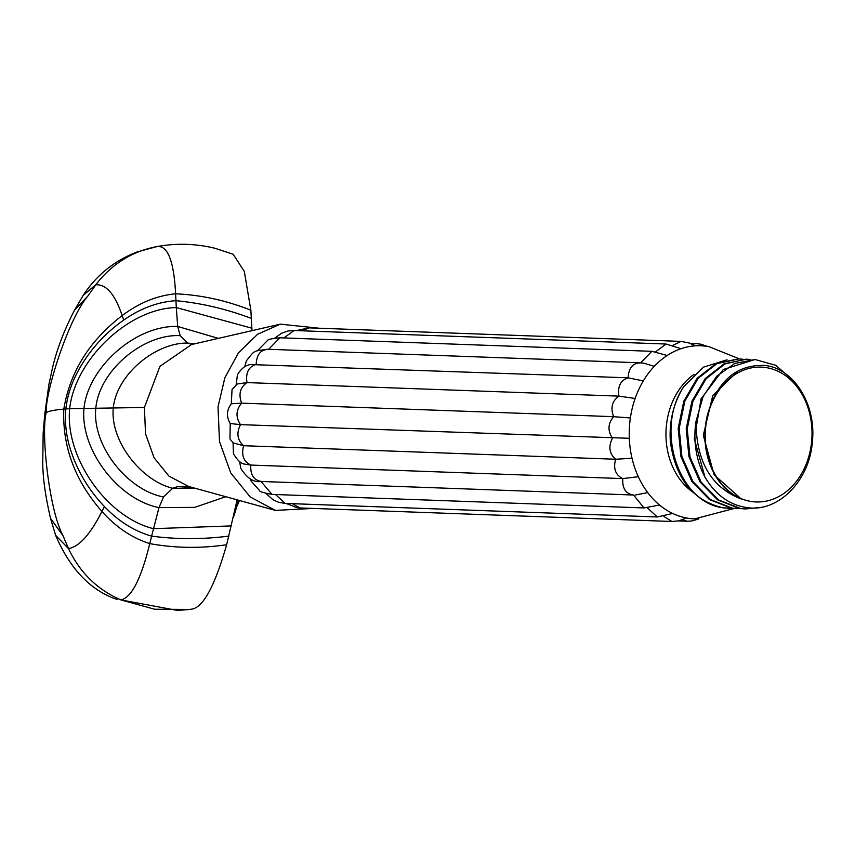 <?xml version="1.0" encoding="UTF-8"?>
<svg xmlns="http://www.w3.org/2000/svg" width="855" height="855" viewBox="0 0 855 855"><rect width="100%" height="100%" fill="white"/><g stroke="black" fill="none" stroke-linecap="round" stroke-linejoin="round"><path stroke-width="1.28" d="M157.288 246.507L160.355 246.005C178.417 243.109 196.565 243.846 214.808 248.228L233.191 254.266L244.295 271.42L250.868 310.215L252.011 330.65M192.514 609.017L189.671 609.412L192.514 609.017C203.725 606.484 215.097 585.055 226.639 544.742L237.124 499.844M226.639 544.742C200.519 548.547 174.901 548.173 149.785 543.62C141.096 578.974 131.456 597.741 120.876 599.911L177.445 610.417L188.474 609.562M250.868 310.215C226.158 300.415 201.075 294.954 175.606 293.81C173.918 261.374 167.847 245.609 157.406 246.496C132.365 251.146 111.813 263.917 95.739 284.801L87.83 296.087C68.592 318.413 44.823 392.947 46.256 412.602L46.256 412.602C48.863 411.073 54.72 409.908 63.815 409.107L69.672 408.669C74.855 360.201 128.068 308.537 176.29 307.565L175.959 300.693C157.961 301.847 140.551 308.313 123.729 320.08C104.47 333.61 89.251 350.603 78.062 371.059C71.36 383.489 67.289 396.111 65.846 408.936C64.638 421.782 66.049 434.885 70.089 448.244C76.886 470.239 88.343 489.691 104.46 506.588C118.535 521.304 134.256 531.158 151.634 536.149L158.977 507.614L163.508 496.969L172.721 488.258L177.648 486.581L188.41 486.42M251.456 318.455C226.607 309.029 201.438 303.108 175.959 300.693L175.606 293.81C156.914 295.584 139.109 302.841 122.169 315.58L123.729 320.08M194.833 343.774L187.726 343.079L180.17 335.652L177.701 326.46L176.29 307.565L251.926 328.213M192.332 344.501L187.726 343.079C155.952 342.438 116.761 374.159 113.298 407.728C109.825 441.298 141.641 480.905 172.721 488.258L195.164 488.28M228.969 536.085C202.795 539.441 177.017 539.462 151.634 536.149L149.785 543.62C131.873 537.88 115.927 527.161 101.937 511.45L104.46 506.588M117.039 599.462C90.641 590.506 70.163 569.12 55.618 535.305L68.486 548.589C79.91 572.615 97.385 589.715 120.876 599.911L154.691 609.241L189.66 609.423M319.236 328.235L280.301 324.152L191.552 344.533L159.917 366.378L144.41 407.472L69.672 408.669C64.82 457.233 106.512 517.125 153.44 528.679L231.502 525.9M188.666 486.452L168.937 476.096L154.082 457.788L145.532 433.848L144.41 407.472M313.187 508.436L275.353 510.392L250.205 496.958L230.722 472.922L219.489 441.49L218.014 406.873L224.844 377.803L238.524 352.752L257.633 334.23L280.301 324.152M268.641 349.289L279.895 337.789C272.072 338.537 267.957 339.424 267.551 340.472L257.291 350.849M654.257 366.346L643.911 363.204L639.583 362.787L267.604 349.257C252.407 351.373 255.175 350.016 246.454 360.714L244.701 366.774M643.291 380.935L628.147 377.814L251.114 364.572C246.122 364.743 241.57 368.099 237.466 374.65L236.14 384.718M635.137 398.473L618.956 396.132L246.977 382.591L237.252 383.991L232.058 389.42L231.278 403.784C226.586 410.09 226.233 416.674 230.219 423.535L229.974 438.957L233.714 443.553M233.062 442.997L233.468 453.781C237.423 460.321 241.142 463.763 244.616 464.105L250.804 465.067C243.536 461.582 241.142 455.127 243.622 445.712L233.084 442.901M239.624 461.721L240.875 468.604C247.298 478.405 254.01 482.69 261.021 481.461L632.999 495.002M250.269 478.875L251.199 481.183L259.685 490.717C259.482 491.604 263.596 492.833 272.018 494.404L261.021 481.461M629.312 438.294L240.501 424.636L230.219 423.535M630.37 417.967L613.623 416.674L241.644 403.143L231.278 403.784M734.189 508.479L694.623 518.899A86.644 68.528 92.1 0 1 688.874 518.387A86.644 68.528 -87.9 0 1 629.483 426.185A86.644 68.528 -87.9 0 1 700.918 345.741L708.293 346.393L739.554 358.95M692.507 491.882A67.289 53.213 -87.9 0 1 665.96 433.154A67.289 53.213 -87.9 0 1 694.036 374.372M728.973 508.34L723.383 507.881C693.191 500.966 675.514 478.843 670.352 441.501A74.845 59.198 -87.9 0 1 683.85 386.546L703.387 367.18L727.017 359.816M738.421 358.908L716.127 363.503L697.231 378.199L683.818 401.134L678.165 428.441L680.943 456.602L691.877 481.504L709.447 499.544L731.431 508.169L736.989 508.629M746.468 359.196L724.025 363.877L705.193 378.594L691.866 401.423L686.223 428.718L688.948 456.72L699.989 481.889L717.569 499.876L739.479 508.458L745.068 508.928M705.012 477.229L694.249 438.647L701.089 398.783L723.287 369.499L755.029 359.506L734.691 363.471L716.629 376.307L703.152 396.431L696.013 421.301A74.845 59.198 -87.9 0 0 705.012 477.229C715.646 495.034 729.732 505.177 747.249 507.624C778.274 512.498 809.193 480.734 812.25 442.933C816.931 405.024 793.878 368.067 764.509 365.406C736.508 364.615 717.591 380.785 707.737 413.916A67.716 53.555 92.1 0 0 741.317 499.021L714.075 474.76L703.312 435.302L712.781 395.523L738.613 370.45M745.966 359.185L724.987 363.931L706.177 378.669L692.935 401.305L687.217 428.857L690.017 456.998L701.153 482.167L718.724 500.025L740.494 508.501L745.56 508.949L759.219 507.528M793.205 380.422L775.731 365.309L755.018 359.506M741.039 508.661L732.436 508.201L710.526 499.619L692.945 481.632L681.905 456.463L679.169 428.462L684.823 401.166L698.15 378.338L716.982 363.621L738.923 358.929L742.439 359.185M732.981 508.362L724.388 507.913C678.357 503.862 654.577 428.943 683.85 386.546M746.971 359.218L750.498 359.485M741.317 499.021C711.264 487.5 696.162 461.593 696.013 421.301M751.716 501.554A67.47 53.363 -87.9 0 1 705.706 426.934A67.47 53.363 -87.9 0 1 765.567 367.511A67.47 53.363 -87.9 0 1 811.577 442.131A67.47 53.363 -87.9 0 1 751.716 501.554M659.515 505.016L643.997 507.934L633.576 495.013C625.817 493.923 622.226 488.462 622.782 478.597L250.804 465.067C250.248 474.92 253.85 480.392 261.598 481.461M647.716 492.587L635.457 495.002M638.311 476.716L622.782 478.597C615.514 475.113 613.12 468.668 615.6 459.242L243.622 445.712C237.295 440.047 236.258 433.015 240.501 424.636C235.52 417.122 235.905 409.962 241.644 403.143C238.321 394.273 240.105 387.433 246.977 382.591C245.524 372.93 248.581 366.827 256.169 364.283C256.671 354.419 260.818 349.439 268.641 349.353M632.016 458.259L615.6 459.242C609.273 453.577 608.236 446.545 612.479 438.166C607.499 430.663 607.884 423.503 613.623 416.674C610.299 407.814 612.073 400.963 618.956 396.132C617.502 386.46 620.559 380.357 628.147 377.814C628.639 367.949 632.796 362.98 640.609 362.883M667.178 355.477L651.863 351.32L640.619 362.841M157.181 246.529L137.431 251.851C114.677 260.454 96.594 274.968 83.17 295.402L95.739 284.801C106.234 284.095 115.04 294.355 122.169 315.58C89.444 340.739 69.992 371.914 63.815 409.107C62.276 446.567 74.984 480.681 101.937 511.45C90.224 534.493 79.077 546.879 68.486 548.589L63.056 535.775C48.831 509.591 40.837 431.54 46.256 412.602L44.738 414.408L48.927 384.312L52.679 367.116C57.157 348.541 64.424 329.603 74.471 310.29L87.83 296.087M233.543 517.019L238.46 500.218A114.613 23.288 96.5 0 1 233.575 516.901M239.421 500.485A82.347 16.737 96.5 0 1 236.728 506.63M160.355 246.005L157.406 246.496M218.335 338.377L177.701 326.46C135.934 324.889 88.268 367.126 84.014 408.07C79.804 449.121 117.883 499.523 158.977 507.614L194.705 507.368L225.752 496.712M192.172 487.457L177.648 486.581M163.508 496.969C126.871 490.011 91.677 444.953 95.856 407.867C99.34 370.781 143.02 333.707 180.17 335.652M286.147 503.456L297.016 507.678L299.987 507.956L292.431 503.691M265.937 493.485L273.119 499.822L278.719 502.334L285.281 503.424L275.502 494.532M283.913 337.939L294.035 330.5L287.953 331.003L281.584 333.236L274.797 338.078M301.997 330.789L309.104 327.86L296.375 330.586M678.421 520.93L687.099 521.251L682.504 519.755M299.987 507.956L671.955 521.486L663.865 516.431M285.281 503.424L657.26 516.965L647.427 507.87M655.785 351.726L666.013 344.031L294.035 330.5M673.142 345.228L681.082 341.391L689.408 343.058L695.04 345.837M692.261 344.287L696.098 343.55L701.421 344.298L706.497 346.168M55.618 535.305L50.531 518.344L63.056 535.775M239.443 500.485L236.653 506.876M190.398 344.822L191.552 344.533M275.353 510.392L188.089 486.324M687.099 521.251L691.952 520.962L698.792 518.932M744.555 508.907L745.56 508.949M736.497 508.618L737.512 508.65M728.449 508.33L729.454 508.362M737.918 358.886L738.923 358.929M671.955 521.486L678.913 520.823L686.48 517.98M657.26 516.965L672.703 513.47M272.018 494.404L643.997 507.934M279.895 337.789L651.863 351.32M681.061 348.69L666.013 344.031M309.104 327.86L681.082 341.391M690.113 343.336L696.098 343.55M50.531 518.344L50.531 518.344C45.475 496.552 42.889 478.234 42.75 463.389L43.156 433.111L44.738 414.419M83.17 295.402L74.471 310.29"/></g></svg>
